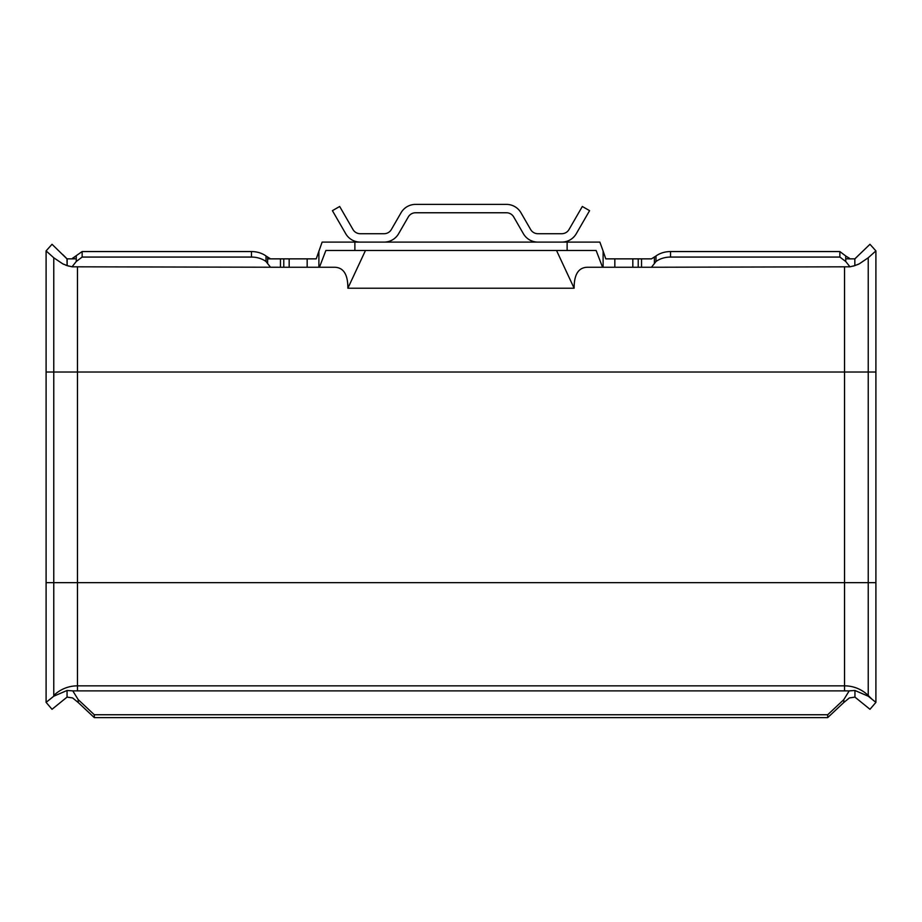<?xml version="1.0" encoding="UTF-8"?>
<svg xmlns="http://www.w3.org/2000/svg" width="922" height="922" viewBox="0 0 922 922"><rect width="100%" height="100%" fill="white"/><g stroke="black" fill="none" stroke-linecap="round" stroke-linejoin="round"><path stroke-width="1.38" d="M851.479 258.863L848.713 258.863M603.115 267.253L603.115 251.049L605.777 258.863L651.462 258.863L654.389 257.031L651.462 258.863L641.539 258.863L651.462 258.863L654.389 257.031L651.462 258.863L641.539 258.863L651.462 258.863L654.389 257.031L651.462 258.863L641.539 258.863L641.539 267.253L602.55 267.253L596.131 250.484L354.878 250.484L354.878 242.106L322.124 242.106L316.223 258.863L270.538 258.863L266.009 255.993L266.009 261.502A20.952 15.801 180 0 0 251.452 257.065L82.139 257.065L82.139 251.556L251.452 251.556A20.952 15.801 0 0 1 266.009 255.993L270.538 258.863L280.461 258.863L270.538 258.863L266.009 255.993L270.538 258.863L280.461 258.863L270.538 258.863L266.009 255.993L270.538 258.863L280.461 258.863L270.538 258.863L266.009 255.993M70.568 258.863L73.322 258.863M267.611 258.863L280.461 258.863L267.611 258.863L280.461 258.863L267.611 258.863L280.461 258.863L267.611 258.863L280.461 258.863L280.461 267.253L270.538 267.253L283.78 267.253L283.78 258.863M843.803 702.495L827.702 717.616L827.702 714.746L843.803 699.625L843.803 702.495L849.369 697.942L854.948 697.101L869.976 709.295L875.9 702.368L875.9 250.899L869.976 244.284L854.832 258.863L854.844 265.617L854.832 258.863L854.844 265.617L854.832 258.863L846.477 258.828L849.554 258.356L845.739 255.993L849.554 258.356L845.739 255.993L849.554 258.356L845.739 255.993L845.739 261.502L849.969 266.804L854.844 265.617L854.832 258.863L854.844 265.617L859.281 263.83A33.526 33.526 0 0 1 857.529 264.626M67.052 697.101L67.052 690.486L53.764 696.214L46.1 702.368L52.024 709.295L67.052 697.101L72.631 697.942L78.197 702.495L78.197 699.625L94.298 714.746L94.298 717.616L78.197 702.495M82.139 257.065L76.261 261.502L76.261 255.993L72.446 258.356L82.139 251.556M76.261 255.993L72.446 258.356L76.261 255.993L72.446 258.356L75.523 258.828L67.168 258.863L67.087 265.594A33.526 33.526 0 0 0 69.012 266.17A33.526 33.526 0 0 1 67.087 265.594L67.087 265.594A33.526 33.526 0 0 0 69.012 266.17A33.526 33.526 0 0 1 67.087 265.594L72.031 266.804L76.261 261.502M845.739 261.502L839.861 257.065L670.548 257.065A20.952 15.801 180 0 0 655.991 261.502L655.991 255.993L651.462 258.863L641.539 258.863M670.548 257.065L670.548 251.556A20.952 15.801 0 0 0 655.991 255.993L654.389 257.031L655.991 255.993L654.389 257.031L654.389 263.577L651.462 267.253L641.539 267.253M827.702 717.616L94.298 717.616M843.803 699.625L849.197 690.878L854.948 690.486L854.948 697.101M827.702 714.746L94.298 714.746M78.197 699.625L72.803 690.878L67.052 690.486M66.972 258.863L52.024 244.284L46.1 250.899L53.764 257.78L62.719 263.83L67.087 265.594A33.526 33.526 0 0 0 69.012 266.17A33.526 33.526 0 0 1 67.087 265.594L66.972 258.863M266.009 261.502L267.611 263.577L267.611 257.031M267.611 263.577L270.538 267.253L280.461 267.253L72.031 266.804M602.55 267.253L588.075 267.253C578.705 267.126 574.06 274.122 574.129 288.229L347.871 288.229C347.94 274.122 343.295 267.126 333.925 267.253L283.78 267.253M66.695 265.467A33.526 33.526 0 0 1 65.589 265.075A33.526 33.526 0 0 0 66.695 265.467M64.16 264.487A33.526 33.526 0 0 1 62.719 263.83A33.526 33.526 0 0 0 64.16 264.487M72.803 690.878L849.197 690.878M844.529 690.532L844.529 685.841A33.526 33.019 0 0 1 868.236 695.511L868.236 696.214L854.948 690.486M319.45 267.253L325.869 250.484L354.878 250.484M347.871 288.229L365.469 250.484M603.115 251.049L599.876 242.106L561.752 242.106A16.769 16.769 0 0 0 576.273 233.715L589.584 210.665L582.324 206.482L569.012 229.532A8.379 8.379 0 0 1 561.752 233.715L537.906 233.715A8.379 8.379 0 0 1 530.646 229.532L520.965 212.763A16.769 16.769 0 0 0 506.455 204.384L415.545 204.384A16.769 16.769 0 0 0 401.035 212.763L391.354 229.532A8.379 8.379 0 0 1 384.094 233.715L360.248 233.715A8.379 8.379 0 0 1 352.988 229.532L339.676 206.482L332.416 210.665L345.727 233.715A16.769 16.769 0 0 0 360.248 242.106L354.878 242.106M574.129 288.229L556.531 250.484M849.969 266.804L651.462 267.253M670.548 251.556L839.861 251.556L845.739 255.993M655.991 255.993L654.389 257.031M875.9 250.899L868.236 257.78L859.281 263.83M868.236 696.214L875.9 702.368M854.832 258.863L854.844 265.617A33.526 33.526 0 0 1 852.977 266.17M655.991 261.502L654.389 263.577M839.861 257.065L839.861 251.556M537.906 242.106L384.094 242.106A16.769 16.769 0 0 0 398.615 233.715L408.285 216.958A8.379 8.379 0 0 1 415.545 212.763L506.455 212.763A8.379 8.379 0 0 1 513.715 216.958L523.385 233.715A16.769 16.769 0 0 0 537.906 242.106L561.752 242.106M46.1 702.368L46.1 250.899M67.168 258.863L67.133 265.617M69.012 266.17A33.526 33.526 0 0 1 67.087 265.594A33.526 33.526 0 0 0 69.012 266.17A33.526 33.526 0 0 1 67.087 265.594A33.526 33.526 0 0 0 69.012 266.17A33.526 33.526 0 0 1 67.087 265.594A33.526 33.526 0 0 0 69.012 266.17A33.526 33.526 0 0 1 67.087 265.594A33.526 33.526 0 0 0 69.012 266.17M360.248 242.106L384.094 242.106M251.452 251.556L251.452 257.065M289.174 258.863L289.174 267.253M53.764 257.78L53.764 372.015L77.471 372.015L77.471 267.253M872.258 699.464L868.236 695.511L868.236 582.658L77.471 582.658L77.471 372.015L844.529 372.015L844.529 685.841L77.471 685.841L77.471 582.658L53.764 582.658L53.764 695.511A33.526 33.019 0 0 1 77.471 685.841L77.471 690.532M46.1 372.015L53.764 372.015L53.764 582.658L46.1 582.658M53.764 696.214L49.742 699.464M844.529 267.253L844.529 372.015L875.9 372.015M318.885 267.253L318.885 251.049M567.122 242.106L567.122 250.484M638.22 258.863L638.22 267.253M875.9 582.658L868.236 582.658L868.236 257.78M632.826 267.253L632.826 258.863M614.836 258.863L614.836 267.253M307.164 267.253L307.164 258.863M67.052 258.863L62.719 254.53M854.948 258.863L859.281 254.53"/></g></svg>
